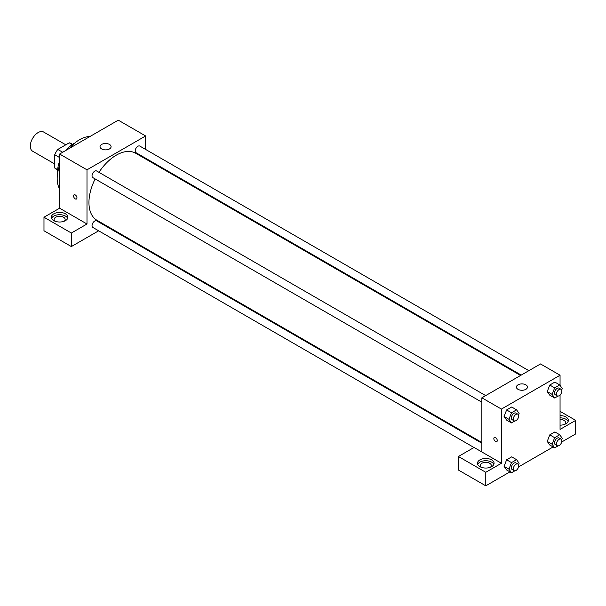 <?xml version="1.0" encoding="UTF-8"?>
<svg xmlns="http://www.w3.org/2000/svg" width="606" height="606" viewBox="0 0 606 606"><rect width="100%" height="100%" fill="white"/><g stroke="black" fill="none" stroke-linecap="round" stroke-linejoin="round"><path stroke-width="0.91" d="M65.796 144.819L43.647 132.032A11.059 6.386 120 0 0 35.125 134.994A11.059 6.386 120 0 0 30.3 146.122A11.059 6.386 120 0 0 32.588 151.182L54.737 163.968M62.683 152.257L57.797 149.432L69.266 142.811A14.855 8.575 120 0 1 70.955 143.417L72.538 144.334M57.706 169.695L54.737 167.983A14.855 8.575 120 0 0 56.108 169.142L57.684 170.051M54.737 167.983L54.737 154.735A14.855 8.575 120 0 1 57.797 149.432M59.623 157.56L54.737 154.735M72.235 144.523L69.266 142.811M57.729 172.536A22.119 12.771 -60 0 1 59.623 161.082M65.736 150.493A22.119 12.771 -60 0 1 74.712 143.13M59.623 188.928A31.792 18.354 -60 0 1 59.623 165.393M69.47 148.341A31.792 18.354 -60 0 1 89.855 136.57M43.98 217.228L71.349 233.03L86.991 224L59.623 208.199L43.98 217.228L43.98 230.772L71.349 246.566L98.657 230.803M59.623 208.199L59.623 154.022L118.268 120.162L145.637 135.964L145.637 149.44M145.637 158.249L145.637 158.992M485.686 395.604L96.642 170.99A3.818 2.204 120 0 0 92.824 173.187A3.818 2.204 120 0 0 92.824 177.596L481.868 402.21M71.349 233.03L71.349 246.566M106.285 226.402L106.929 226.03M86.991 224L86.991 169.824L145.637 135.964M528.849 370.683L139.804 146.069A3.818 2.204 120 0 0 136.865 147.091A3.818 2.204 120 0 0 135.199 150.932A3.818 2.204 120 0 0 135.986 152.674L521.213 375.084M481.868 443.236L96.642 220.826A3.818 2.204 120 0 0 93.703 221.849A3.818 2.204 120 0 0 92.036 225.69A3.818 2.204 120 0 0 92.824 227.439L473.983 447.501M95.15 178.937A38.701 22.346 120 0 0 88.946 202.555A38.701 22.346 120 0 0 96.96 220.273L481.868 442.494M520.569 375.455L135.668 153.235A38.701 22.346 120 0 0 98.96 172.331M74.053 194.814A2.416 1.394 -120 0 0 73.682 196.753A2.416 1.394 -120 0 0 75.265 198.882A2.416 1.394 60 0 1 73.682 196.753A2.416 1.394 60 0 1 74.053 194.814A2.416 1.394 60 0 1 76.47 196.215A2.416 1.394 60 0 1 76.47 199.003A2.416 1.394 60 0 1 75.258 198.882A2.416 1.394 -120 0 0 76.47 199.003M86.991 169.824L59.623 154.022M109.474 144.433A5.53 3.189 180 0 1 111.087 146.69A5.53 3.189 180 0 1 105.558 149.879A5.53 3.189 180 0 1 100.035 146.69A5.53 3.189 180 0 1 103.444 143.736A5.53 3.189 180 0 1 109.474 144.433M53.76 213.842A8.295 4.787 180 0 1 62.797 212.804A8.295 4.787 180 0 1 67.917 217.228A8.295 4.787 180 0 1 59.623 222.016A8.295 4.787 180 0 1 51.328 217.228A8.295 4.787 180 0 1 53.76 213.842M67.683 218.357A8.295 4.787 0 0 0 61.865 214.872A8.295 4.787 0 0 0 53.76 216.1A8.295 4.787 0 0 0 51.563 218.357M54.934 221.175A5.53 3.189 180 0 1 54.093 219.486A5.53 3.189 180 0 1 57.509 216.531A5.53 3.189 180 0 1 63.532 217.228A5.53 3.189 180 0 1 65.153 219.486A5.53 3.189 180 0 1 64.312 221.175M481.868 451.978L474.051 447.463L458.409 456.492L485.777 472.294L501.42 463.264L481.868 451.978L481.868 397.801L540.514 363.948L560.058 375.228L560.058 385.363M458.409 456.492L458.409 470.036L485.777 485.838L509.964 471.877M518.539 466.923L553.126 446.955M561.709 442.001L575.7 433.919L575.7 420.375L560.058 429.404L560.058 395.006M560.058 419.443A5.53 3.189 180 0 1 563.974 420.375A5.53 3.189 180 0 1 565.587 422.632A5.53 3.189 180 0 1 564.747 424.329M568.125 421.503A8.295 4.787 0 0 0 560.058 417.845M560.058 415.587A8.295 4.787 180 0 1 568.352 420.375A8.295 4.787 180 0 1 560.058 425.162M481.088 467.211A5.53 3.189 180 0 1 480.247 465.522A5.53 3.189 180 0 1 485.777 462.333A5.53 3.189 180 0 1 491.307 465.522A5.53 3.189 180 0 1 490.466 467.211M493.837 464.393A8.295 4.787 0 0 0 488.019 460.908A8.295 4.787 0 0 0 479.914 462.136A8.295 4.787 0 0 0 477.717 464.393M479.914 459.878A8.295 4.787 180 0 1 488.951 458.84A8.295 4.787 180 0 1 494.072 463.264A8.295 4.787 180 0 1 485.777 468.052A8.295 4.787 180 0 1 477.483 463.264A8.295 4.787 180 0 1 479.914 459.878M485.777 472.294L485.777 485.838M560.058 411.345L575.7 420.375M558.02 445.91L554.664 447.849L552.127 444.236L554.664 437.691L549.778 434.866L554.861 431.934L549.778 434.866L547.241 441.41L549.778 445.024L547.233 441.418M558.02 396.074L554.664 398.006L549.778 395.188L547.233 391.582M554.664 398.006L552.127 394.392L554.664 387.848L549.778 385.03L554.861 382.091L549.778 385.03L547.241 391.574L549.778 395.188M514.858 420.988L511.502 422.927L506.616 420.102L504.071 416.496M511.502 422.927L508.964 419.314L511.502 412.769L506.616 409.944L511.699 407.012L506.616 409.944L504.078 416.489L506.616 420.102M514.858 470.832L511.502 472.763L508.964 469.15L511.502 462.605L506.616 459.787L511.699 456.856L506.616 459.787L504.078 466.332L506.616 469.945L504.071 466.34M501.42 463.264L501.42 409.088L560.058 375.228M525.849 384.825A5.53 3.189 180 0 1 527.47 387.082A5.53 3.189 180 0 1 521.94 390.272A5.53 3.189 180 0 1 516.41 387.082A5.53 3.189 180 0 1 519.827 384.136A5.53 3.189 180 0 1 525.849 384.825M501.42 409.088L481.868 397.801M494.344 437.464A2.416 1.394 -120 0 0 493.973 439.403A2.416 1.394 -120 0 0 495.557 441.539A2.416 1.394 60 0 1 493.973 439.403A2.416 1.394 60 0 1 494.344 437.464A2.416 1.394 60 0 1 496.761 438.865A2.416 1.394 60 0 1 496.761 441.66A2.416 1.394 60 0 1 495.549 441.539A2.416 1.394 -120 0 0 496.761 441.653M511.502 412.769L516.585 409.838L519.122 413.451L518.531 414.974M517.91 414.209L515.948 413.08A3.818 2.204 120 0 0 513.009 414.095A3.818 2.204 120 0 0 511.35 417.935A3.818 2.204 120 0 0 512.138 419.685L514.093 420.814A3.818 2.204 120 0 0 517.91 418.61A3.818 2.204 120 0 0 517.91 414.209A3.818 2.204 120 0 0 514.964 415.224A3.818 2.204 120 0 0 513.305 419.064A3.818 2.204 120 0 0 514.093 420.814M508.964 419.314L504.078 416.489M516.585 409.838L511.699 407.012M554.664 387.848L559.747 384.916L562.285 388.529L561.694 390.052M561.073 389.287L559.118 388.158A3.818 2.204 120 0 0 556.172 389.181A3.818 2.204 120 0 0 554.513 393.021A3.818 2.204 120 0 0 555.301 394.764L557.255 395.892A3.818 2.204 120 0 0 561.073 393.688A3.818 2.204 120 0 0 561.073 389.287A3.818 2.204 120 0 0 558.126 390.309A3.818 2.204 120 0 0 556.467 394.15A3.818 2.204 120 0 0 557.255 395.892M552.127 394.392L547.241 391.574M559.747 384.916L554.861 382.091M511.502 462.605L516.585 459.674L519.122 463.287L518.531 464.817M517.91 464.044L515.948 462.916A3.818 2.204 120 0 0 513.009 463.938A3.818 2.204 120 0 0 511.35 467.779A3.818 2.204 120 0 0 512.138 469.521L514.093 470.65A3.818 2.204 120 0 0 517.91 468.453A3.818 2.204 120 0 0 517.91 464.044A3.818 2.204 120 0 0 514.964 465.067A3.818 2.204 120 0 0 513.305 468.908A3.818 2.204 120 0 0 514.093 470.65M511.502 472.763L506.616 469.945M508.964 469.15L504.078 466.332M516.585 459.674L511.699 456.856M554.664 437.691L559.747 434.76L562.285 438.365L561.694 439.895M561.073 439.123L559.118 437.994A3.818 2.204 120 0 0 556.172 439.017A3.818 2.204 120 0 0 554.513 442.857A3.818 2.204 120 0 0 555.301 444.607L557.255 445.736A3.818 2.204 120 0 0 561.073 443.531A3.818 2.204 120 0 0 561.073 439.123A3.818 2.204 120 0 0 558.126 440.145A3.818 2.204 120 0 0 556.467 443.986A3.818 2.204 120 0 0 557.255 445.736M554.664 447.849L549.778 445.024M552.127 444.236L547.241 441.41M559.747 434.76L554.861 431.934"/></g></svg>
